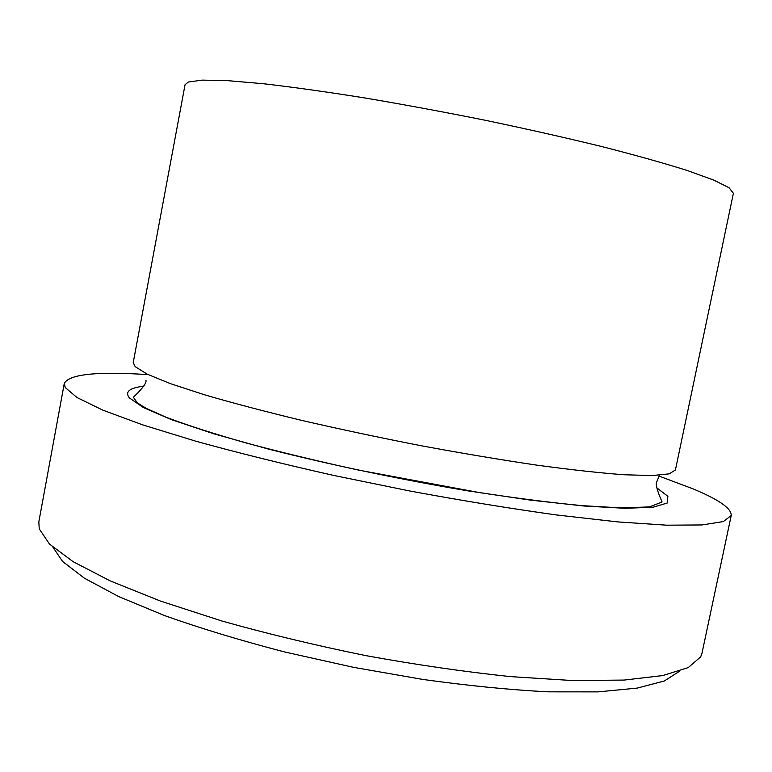 <?xml version="1.0" encoding="UTF-8"?>
<svg xmlns="http://www.w3.org/2000/svg" width="772" height="772" viewBox="0 0 772 772"><rect width="100%" height="100%" fill="white"/><g stroke="black" fill="none" stroke-linecap="round" stroke-linejoin="round"><path stroke-width="1.16" d="M679.601 671.158L664.364 680.981L637.218 688.093L598.165 691.876L548.033 691.837C509.655 689.84 467.842 685.69 422.602 679.399L353.451 667.317L284.993 652.051C240.883 640.577 200.807 628.456 164.774 615.66L118.782 596.611L84.505 578.267L62.513 561.398L52.554 546.586M64.279 383.462L38.822 521.92L39.247 528.878L49.543 544.106L73.079 561.649L110.203 580.891L160.315 601.012L221.699 620.949C267.353 633.802 315.381 645.353 365.774 655.611C416.214 664.779 464.464 671.785 510.524 676.619L572.756 680.557L624.094 680.074L662.791 675.558L688.228 667.587L700.667 656.866L701.989 653.228L731.219 515.513L723.335 521.563L702.028 524.95L666.718 525.182L617.745 521.901L556.622 514.972C510.649 508.574 461.839 500.613 410.183 491.069L333.388 475.359C283.276 464.078 237.409 452.691 195.798 441.198L142.521 424.822L102.666 410.067L77.007 397.532L65.244 387.554L64.279 383.462C68.92 374.323 96.191 371.332 146.101 374.507M135.206 366.671L133.228 362.637L185.058 84.717L188.32 82.035L202.196 80.124L227.335 80.626L263.532 83.743C292.839 87.139 326.402 91.839 364.201 97.851C403.708 104.529 444.286 112.056 485.955 120.413C527.141 129.049 565.751 137.763 601.793 146.555C635.385 155.153 663.833 163.124 687.128 170.458L713.791 180.117L729.096 187.77L733.4 193.29L675.413 469.994L669.199 473.863L652.147 475.552L623.988 474.751C599.854 472.947 570.807 469.743 536.849 465.149C500.603 459.774 462.071 453.309 421.232 445.753C380.075 437.714 340.22 429.261 301.678 420.393C264.941 411.515 232.555 402.984 204.532 394.791L170.322 383.607L147.172 374.14L135.206 366.671M658.979 476.063L692.909 488.811C718.828 499.552 731.595 508.449 731.219 515.513M656.625 487.692L667.867 496.338L667.182 503.035L653.228 507.194L625.291 508.314L583.651 505.978L529.881 500.053L466.944 490.712C399.452 479.287 328.785 464.435 267.71 448.889L213.564 433.729L171.577 419.698L143.399 407.577L129.378 397.898C124.678 391.79 129.503 387.882 143.853 386.164M659.5 475.214L656.856 481.583C655.544 483.127 656.441 487.914 659.529 495.942L662.087 501.945L649.59 506.905L621.402 507.918L582.329 505.67C552.019 502.765 517.722 498.413 479.441 492.604L358.121 470.013C317.746 461.154 280.313 452.112 245.834 442.896C213.989 433.816 187.519 425.314 166.443 417.401L146.246 408.369L137.31 402.868L133.373 397.252L138.024 392.678C143.939 386.425 146.583 382.343 145.966 380.422"/></g></svg>
